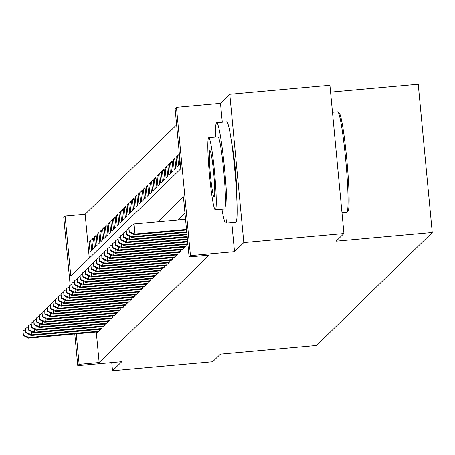 <?xml version="1.0" encoding="UTF-8"?>
<svg xmlns="http://www.w3.org/2000/svg" width="455" height="455" viewBox="0 0 455 455"><rect width="100%" height="100%" fill="white"/><g stroke="black" fill="none" stroke-linecap="round" stroke-linejoin="round"><path stroke-width="0.68" d="M70.172 285.302L63.751 217.405L65.111 216.079L70.792 276.185L180.766 168.771L175.084 108.665L176.443 107.34L190.457 255.602L189.104 256.927L183.422 196.822L157.788 221.852M231.771 222.603L234.513 251.632L243.812 242.549L343.94 233.523L329.921 85.261L229.798 94.287L220.499 103.37L176.443 107.34M330.569 92.126L418.236 84.221L432.25 232.482L316.572 345.464L220.453 354.126L212.644 361.753L112.522 370.779L121.821 361.691L77.771 365.666L74.768 333.93M176.62 124.92L85.136 214.271L65.111 216.079M243.812 242.549L229.798 94.287M111.748 362.601L112.522 370.779M187.198 244.352L187.238 244.767L187.892 244.13M184.48 247.002L184.52 247.423L186.152 245.831L186.021 244.454M181.767 249.653L181.807 250.074L183.433 248.481L183.302 247.111M179.048 252.309L179.088 252.724L180.72 251.132L180.589 249.761M176.335 254.959L176.375 255.38L178.002 253.788L177.871 252.411M173.617 257.61L173.656 258.031L175.289 256.438L175.158 255.067M170.904 260.266L170.944 260.681L172.57 259.088L172.445 257.718M168.191 262.916L168.231 263.331L169.857 261.744L169.726 260.368M165.472 265.566L165.512 265.987L167.144 264.395L167.013 263.024M162.759 268.223L162.799 268.638L164.426 267.045L164.295 265.674M160.041 270.873L160.08 271.288L161.713 269.701L161.582 268.325M157.328 273.523L157.367 273.944L158.994 272.352L158.863 270.981M154.609 276.179L154.649 276.594L156.281 275.002L156.15 273.631M151.896 278.83L151.936 279.245L153.562 277.652L153.437 276.282M149.183 281.48L149.217 281.901L150.85 280.308L150.719 278.932M146.464 284.13L146.504 284.551L148.131 282.959L148.006 281.588M143.752 286.786L143.791 287.202L145.418 285.609L145.287 284.238M141.033 289.437L141.073 289.858L142.705 288.265L142.574 286.889M138.32 292.087L138.36 292.508L139.986 290.916L139.856 289.545M135.601 294.743L135.641 295.159L137.274 293.566L137.143 292.195M132.888 297.394L132.928 297.809L134.555 296.222L134.424 294.846M130.17 300.044L130.21 300.465L131.842 298.872L131.711 297.502M127.457 302.7L127.497 303.115L129.123 301.523L128.998 300.152M124.744 305.351L124.784 305.766L126.41 304.179L126.28 302.802M122.025 308.001L122.065 308.422L123.697 306.829L123.567 305.459M119.312 310.657L119.352 311.072L120.979 309.48L120.848 308.109M116.594 313.307L116.634 313.723L118.266 312.13L118.135 310.759M113.881 315.958L113.921 316.379L115.547 314.786L115.416 313.41M111.162 318.608L111.202 319.029L112.834 317.436L112.703 316.066M108.449 321.264L108.489 321.679L110.116 320.087L109.991 318.716M105.736 323.914L105.77 324.33L107.403 322.743L107.272 321.366M103.018 326.565L103.057 326.986L104.684 325.393L104.559 324.023M100.305 329.221L100.345 329.636L101.971 328.044L101.84 326.673M90.869 241.969L89.106 242.128L90.733 240.541L91.682 250.557L90.05 252.15L89.106 242.128M93.582 239.319L91.819 239.478L93.451 237.885L94.395 247.907L92.769 249.494L91.819 239.478M96.301 236.668L94.538 236.827L96.164 235.235L97.114 245.251L95.482 246.843L94.538 236.827M99.014 234.018L97.251 234.171L98.877 232.585L99.827 242.6L98.2 244.193L97.251 234.171M101.732 231.362L99.963 231.521L101.596 229.929L102.54 239.95L100.913 241.542L99.963 231.521M104.445 228.711L102.682 228.871L104.309 227.278L105.259 237.294L103.626 238.886L102.682 228.871M107.164 226.061L105.395 226.22L107.027 224.628L107.971 234.643L106.345 236.236L105.395 226.22M109.877 223.405L108.114 223.564L109.74 221.972L110.69 231.993L109.058 233.586L108.114 223.564M112.59 220.755L110.827 220.914L112.459 219.321L113.403 229.343L111.776 230.93L110.827 220.914M115.308 218.104L113.545 218.263L115.172 216.671L116.122 226.687L114.489 228.279L113.545 218.263M118.021 215.448L116.258 215.607L117.891 214.021L118.835 224.036L117.208 225.629L116.258 215.607M120.74 212.798L118.977 212.957L120.603 211.365L121.548 221.386L119.921 222.973L118.977 212.957M123.453 210.147L121.69 210.307L123.316 208.714L124.266 218.73L122.634 220.322L121.69 210.307M126.171 207.491L124.403 207.651L126.035 206.064L126.979 216.079L125.352 217.672L124.403 207.651M128.884 204.841L127.121 205L128.748 203.408L129.698 213.429L128.065 215.016L127.121 205M131.603 202.191L129.834 202.35L131.467 200.757L132.411 210.773L130.784 212.366L129.834 202.35M134.316 199.54L132.553 199.7L134.179 198.107L135.129 208.123L133.497 209.715L132.553 199.7M137.029 196.884L135.266 197.043L136.898 195.451L137.842 205.472L136.216 207.065L135.266 197.043M139.748 194.234L137.984 194.393L139.611 192.801L140.561 202.816L138.929 204.409L137.984 194.393M142.46 191.583L140.697 191.743L142.324 190.15L143.274 200.166L141.647 201.758L140.697 191.743M145.179 188.927L143.41 189.087L145.043 187.494L145.987 197.515L144.36 199.108L143.41 189.087M147.892 186.277L146.129 186.436L147.756 184.844L148.705 194.865L147.073 196.452L146.129 186.436M150.611 183.627L148.842 183.786L150.474 182.193L151.418 192.209L149.792 193.802L148.842 183.786M153.324 180.971L151.56 181.13L153.187 179.543L154.137 189.559L152.505 191.151L151.56 181.13M156.037 178.32L154.273 178.479L155.906 176.887L156.85 186.908L155.223 188.495L154.273 178.479M158.755 175.67L156.992 175.829L158.619 174.237L159.569 184.252L157.936 185.845L156.992 175.829M161.468 173.014L159.705 173.173L161.337 171.586L162.281 181.602L160.655 183.194L159.705 173.173M164.187 170.363L162.424 170.523L164.05 168.93L164.994 178.951L163.368 180.538L162.424 170.523M166.9 167.713L165.137 167.872L166.763 166.28L167.713 176.295L166.081 177.888L165.137 167.872M169.618 165.063L167.85 165.222L169.482 163.629L170.426 173.645L168.799 175.238L167.85 165.222M172.331 162.407L170.568 162.566L172.195 160.973L173.145 170.995L171.512 172.587L170.568 162.566M175.05 159.756L173.281 159.915L174.913 158.323L175.857 168.339L174.231 169.931L173.281 159.915M177.763 157.106L176 157.265L177.626 155.673L178.576 165.688L176.944 167.281L176 157.265M179.424 154.546L178.713 154.609L179.367 153.972M85.136 214.271L89.282 258.127M178.713 154.609L179.662 164.63L180.316 163.988M96.267 331.991L99.15 362.533L209.124 255.124L189.104 256.927M184.957 213.076L177.814 220.049M97.586 331.871L97.626 332.286L99.258 330.7L99.127 329.323M234.513 251.632L190.457 255.602M99.15 362.533L79.124 364.336L77.771 365.666M343.94 233.523L336.131 241.144L432.25 232.482M76.241 333.794L79.124 364.336M220.499 103.37L222.285 122.253M236.833 199.591A31.452 2.298 -95.2 0 0 235.565 171.66A31.452 2.298 -95.2 0 0 231.822 143.951M28.79 334.243L29.097 337.445L98.781 331.16M23.398 335.108L23.023 331.098L23.131 335.369L23.398 335.108L29.097 337.445L28.415 338.105L98.104 331.826M25.52 329.306L23.023 331.098M23.131 335.369L28.415 338.105M341.967 212.673L346.738 212.24A50.403 3.686 -95.2 0 0 346.943 212.132A50.403 3.686 -95.2 0 0 346.994 212.081A50.403 3.686 -95.2 0 0 345.88 161.713A50.403 3.686 -95.2 0 0 337.968 111.958A50.403 3.686 -95.2 0 0 337.684 111.85L332.48 112.317M221.972 209.317A50.403 3.686 -95.2 0 0 225.788 223.143A50.403 3.686 -95.2 0 0 225.999 223.035A50.403 3.686 -95.2 0 0 224.793 171.125A50.403 3.686 -95.2 0 0 216.739 122.753A50.403 3.686 -95.2 0 0 216.529 122.861A50.403 3.686 -95.2 0 0 215.46 137.035M225.788 223.143L235.798 222.239A50.403 3.686 -95.2 0 0 236.008 222.131A50.403 3.686 -95.2 0 0 234.808 170.221A50.403 3.686 -95.2 0 0 226.749 121.849L216.739 122.753M217.854 136.887A36.286 2.65 84.8 0 1 218.002 136.807A36.286 2.65 84.8 0 1 223.803 171.632A36.286 2.65 84.8 0 1 224.668 209.01A36.286 2.65 84.8 0 1 224.52 209.09L215.306 209.92A36.286 2.65 -95.2 0 0 215.46 209.84A36.286 2.65 -95.2 0 0 214.595 172.462A36.286 2.65 -95.2 0 0 208.794 137.637A36.286 2.65 -95.2 0 0 208.64 137.717A36.286 2.65 -95.2 0 0 209.505 175.09A36.286 2.65 -95.2 0 0 215.306 209.92M214.248 197.021A23.387 1.712 -95.2 0 0 213.691 172.934A23.387 1.712 -95.2 0 0 209.948 150.486A23.387 1.712 -95.2 0 0 209.852 150.537A23.387 1.712 -95.2 0 0 210.409 174.623A23.387 1.712 -95.2 0 0 214.151 197.066A23.387 1.712 -95.2 0 0 214.248 197.021M337.968 111.958L339.271 113.056A49.191 3.595 84.8 0 1 346.994 161.616A49.191 3.595 84.8 0 1 348.081 210.773A49.191 3.595 84.8 0 1 348.035 210.824M31.509 331.593L31.81 334.789L101.499 328.51M26.117 332.451L25.736 328.447L25.844 332.719L26.117 332.451L31.81 334.789L31.133 335.454L100.817 329.175M28.238 326.656L25.736 328.447M25.844 332.719L31.133 335.454M34.222 328.942L34.523 332.139L104.212 325.86M28.83 329.801L28.455 325.797L28.557 330.068L28.83 329.801L34.523 332.139L33.846 332.804L103.535 326.519M30.951 324.005L28.455 325.797M28.557 330.068L33.846 332.804M36.94 326.286L37.242 329.488L106.925 323.204M31.549 327.151L31.167 323.141L31.276 327.412L31.549 327.151L37.242 329.488L36.559 330.148L106.248 323.869M33.67 321.349L31.167 323.141M31.276 327.412L36.559 330.148M39.653 323.636L39.955 326.832L109.644 320.553M34.261 324.495L33.88 320.491L33.988 324.762L34.261 324.495L39.955 326.832L39.278 327.498L108.961 321.219M36.383 318.699L33.88 320.491M33.988 324.762L39.278 327.498M42.372 320.985L42.673 324.182L112.357 317.903M36.98 321.844L36.599 317.84L36.707 322.112L36.98 321.844L42.673 324.182L41.991 324.847L111.68 318.563M39.102 316.049L36.599 317.84M36.707 322.112L41.991 324.847M45.085 318.329L45.386 321.531L115.075 315.247M39.693 319.194L39.312 315.184L39.42 319.461L39.693 319.194L45.386 321.531L44.709 322.191L114.393 315.912M41.814 313.393L39.312 315.184M39.42 319.461L44.709 322.191M47.798 315.679L48.105 318.875L117.788 312.596M42.406 316.543L42.031 312.534L42.139 316.805L42.406 316.543L48.105 318.875L47.422 319.541L117.111 313.262M44.527 310.742L42.031 312.534M42.139 316.805L47.422 319.541M50.516 313.029L50.818 316.225L120.507 309.946M45.125 313.887L44.744 309.883L44.852 314.155L45.125 313.887L50.818 316.225L50.141 316.89L119.824 310.606M47.246 308.092L44.744 309.883M44.852 314.155L50.141 316.89M53.229 310.373L53.531 313.575L123.22 307.29M47.838 311.237L47.462 307.227L47.57 311.504L47.838 311.237L53.531 313.575L52.854 314.234L122.543 307.955M49.959 305.436L47.462 307.227M47.57 311.504L52.854 314.234M55.948 307.722L56.249 310.924L125.933 304.64M50.556 308.587L50.175 304.577L50.283 308.848L50.556 308.587L56.249 310.924L55.573 311.584L125.256 305.305M52.678 302.785L50.175 304.577M50.283 308.848L55.573 311.584M58.661 305.072L58.962 308.268L128.651 301.989M53.269 305.931L52.894 301.927L52.996 306.198L53.269 305.931L58.962 308.268L58.285 308.934L127.974 302.649M55.391 300.135L52.894 301.927M52.996 306.198L58.285 308.934M61.38 302.416L61.681 305.618L131.364 299.339M55.988 303.28L55.607 299.271L55.715 303.548L55.988 303.28L61.681 305.618L60.998 306.283L130.687 299.999M58.109 297.479L55.607 299.271M55.715 303.548L60.998 306.283M64.092 299.765L64.394 302.967L134.083 296.683M58.701 300.63L58.32 296.62L58.428 300.891L58.701 300.63L64.394 302.967L63.717 303.627L133.4 297.348M60.822 294.829L58.32 296.62M58.428 300.891L63.717 303.627M66.805 297.115L67.112 300.311L136.796 294.032M61.414 297.974L61.038 293.97L61.146 298.241L61.414 297.974L67.112 300.311L66.43 300.977L136.119 294.698M63.535 292.178L61.038 293.97M61.146 298.241L66.43 300.977M69.524 294.465L69.825 297.661L139.514 291.382M64.132 295.323L63.751 291.319L63.859 295.591L64.132 295.323L69.825 297.661L69.149 298.326L138.832 292.042M66.254 289.528L63.751 291.319M63.859 295.591L69.149 298.326M72.237 291.809L72.544 295.011L142.227 288.726M66.845 292.673L66.47 288.663L66.578 292.935L66.845 292.673L72.544 295.011L71.862 295.67L141.55 289.391M68.967 286.872L66.47 288.663M66.578 292.935L71.862 295.67M74.956 289.158L75.257 292.355L144.946 286.076M69.564 290.017L69.183 286.013L69.291 290.284L69.564 290.017L75.257 292.355L74.58 293.02L144.263 286.741M71.685 284.221L69.183 286.013M69.291 290.284L74.58 293.02M77.668 286.508L77.97 289.704L147.659 283.425M72.277 287.367L71.901 283.363L72.004 287.634L72.277 287.367L77.97 289.704L77.293 290.37L146.982 284.085M74.398 281.571L71.901 283.363M72.004 287.634L77.293 290.37M80.387 283.852L80.689 287.054L150.372 280.769M74.995 284.716L74.614 280.707L74.722 284.984L74.995 284.716L80.689 287.054L80.006 287.714L149.695 281.435M77.117 278.915L74.614 280.707M74.722 284.984L80.006 287.714M83.1 281.201L83.401 284.398L153.09 278.119M77.708 282.066L77.327 278.056L77.435 282.327L77.708 282.066L83.401 284.398L82.725 285.063L152.408 278.784M79.83 276.265L77.327 278.056M77.435 282.327L82.725 285.063M85.819 278.551L86.12 281.747L155.803 275.468M80.427 279.41L80.046 275.406L80.154 279.677L80.427 279.41L86.12 281.747L85.438 282.413L155.127 276.128M82.548 273.614L80.046 275.406M80.154 279.677L85.438 282.413M88.532 275.895L88.833 279.097L158.522 272.812M83.14 276.759L82.759 272.75L82.867 277.027L83.14 276.759L88.833 279.097L88.156 279.757L157.839 273.478M85.261 270.958L82.759 272.75M82.867 277.027L88.156 279.757M91.245 273.245L91.552 276.447L161.235 270.162M85.853 274.109L85.477 270.099L85.585 274.371L85.853 274.109L91.552 276.447L90.869 277.106L160.558 270.827M87.974 268.308L85.477 270.099M85.585 274.371L90.869 277.106M93.963 270.594L94.265 273.791L163.954 267.512M88.571 271.453L88.19 267.449L88.298 271.72L88.571 271.453L94.265 273.791L93.588 274.456L163.271 268.171M90.693 265.657L88.19 267.449M88.298 271.72L93.588 274.456M96.676 267.938L96.978 271.14L166.667 264.861M91.284 268.803L90.909 264.799L91.017 269.07L91.284 268.803L96.978 271.14L96.301 271.806L165.99 265.521M93.406 263.001L90.909 264.799M91.017 269.07L96.301 271.806M99.395 265.288L99.696 268.49L169.379 262.205M94.003 266.152L93.622 262.143L93.73 266.414L94.003 266.152L99.696 268.49L99.019 269.15L168.703 262.871M96.124 260.351L93.622 262.143M93.73 266.414L99.019 269.15M102.108 262.637L102.409 265.834L172.098 259.555M96.716 263.496L96.341 259.492L96.443 263.763L96.716 263.496L102.409 265.834L101.732 266.499L171.421 260.22M98.837 257.701L96.341 259.492M96.443 263.763L101.732 266.499M104.826 259.987L105.128 263.183L174.811 256.904M99.435 260.846L99.053 256.842L99.162 261.113L99.435 260.846L105.128 263.183L104.445 263.849L174.134 257.564M101.556 255.05L99.053 256.842M99.162 261.113L104.445 263.849M107.539 257.331L107.841 260.533L177.53 254.248M102.147 258.195L101.766 254.186L101.874 258.457L102.147 258.195L107.841 260.533L107.164 261.193L176.847 254.914M104.269 252.394L101.766 254.186M101.874 258.457L107.164 261.193M110.252 254.681L110.559 257.877L180.243 251.598M104.86 255.545L104.485 251.535L104.593 255.807L104.86 255.545L110.559 257.877L109.877 258.542L179.566 252.263M106.982 249.744L104.485 251.535M104.593 255.807L109.877 258.542M112.971 252.03L113.272 255.227L182.961 248.948M107.579 252.889L107.198 248.885L107.306 253.156L107.579 252.889L113.272 255.227L112.595 255.892L182.279 249.607M109.7 247.093L107.198 248.885M107.306 253.156L112.595 255.892M115.684 249.374L115.991 252.576L185.674 246.292M110.292 250.239L109.917 246.229L110.025 250.506L110.292 250.239L115.991 252.576L115.308 253.236L184.997 246.957M112.413 244.437L109.917 246.229M110.025 250.506L115.308 253.236M118.402 246.724L118.704 249.92L187.847 243.692M113.011 247.588L112.63 243.579L112.738 247.85L113.011 247.588L118.704 249.92L118.027 250.586L187.71 244.307M115.132 241.787L112.63 243.579M112.738 247.85L118.027 250.586M121.115 244.073L121.417 247.27L187.625 241.304M115.724 244.932L115.348 240.928L115.451 245.2L115.724 244.932L121.417 247.27L120.74 247.935L187.682 241.901M117.845 239.137L115.348 240.928M115.451 245.2L120.74 247.935M123.834 241.417L124.135 244.619L187.397 238.915M118.442 242.282L118.061 238.272L118.169 242.549L118.442 242.282L124.135 244.619L123.453 245.279L187.454 239.512M120.564 236.481L118.061 238.272M118.169 242.549L123.453 245.279M126.547 238.767L126.848 241.969L187.17 236.532M121.155 239.631L120.774 235.622L120.882 239.893L121.155 239.631L126.848 241.969L126.171 242.629L187.227 237.129M123.277 233.83L120.774 235.622M120.882 239.893L126.171 242.629M129.266 236.117L129.567 239.313L186.948 234.143M123.874 236.975L123.493 232.971L123.601 237.243L123.874 236.975L129.567 239.313L128.884 239.978L187.005 234.74M125.99 231.18L123.493 232.971M123.601 237.243L128.884 239.978M131.978 233.46L132.28 236.663L186.721 231.754M126.587 234.325L126.206 230.321L126.314 234.592L126.587 234.325L132.28 236.663L131.603 237.328L186.777 232.351M128.708 228.524L126.206 230.321M126.314 234.592L131.603 237.328M185.549 219.35L134.049 223.991L134.999 234.012L186.493 229.365M129.3 231.675L128.924 227.665L129.032 231.936L129.3 231.675L134.999 234.012L134.316 234.672L186.55 229.963M134.049 223.991L128.924 227.665M129.032 231.936L134.316 234.672M218.002 136.807L208.794 137.637M348.081 210.773L346.994 212.081"/></g></svg>
